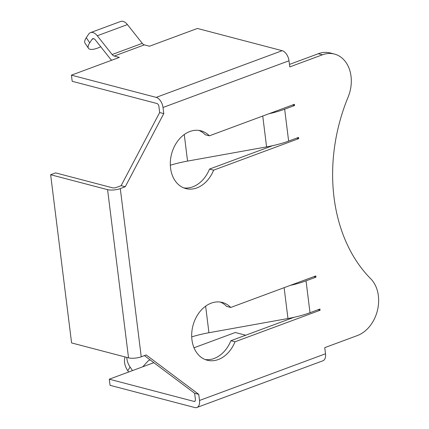 <?xml version="1.0" encoding="UTF-8"?>
<svg xmlns="http://www.w3.org/2000/svg" width="429" height="429" viewBox="0 0 429 429"><rect width="100%" height="100%" fill="white"/><g stroke="black" fill="none" stroke-linecap="round" stroke-linejoin="round"><path stroke-width="0.64" d="M357.378 335.553A32.448 24.507 104.7 0 0 378.362 295.715A32.448 24.507 104.7 0 0 370.715 278.753A155.759 117.632 -75.3 0 1 348.096 97.142A32.448 24.507 104.7 0 0 351.029 76.265A32.448 24.507 104.7 0 0 334.459 54.07A32.448 24.507 104.7 0 0 322.41 54.81L289.768 66.908L289.007 60.779L163.015 107.475L163.776 113.605L125.252 186.754L120.292 188.588L141.243 356.794L146.203 354.955L198.745 394.348L199.512 400.477L325.504 353.78L324.737 347.651L357.378 335.553M198.874 130.416A29.853 22.544 -75.3 0 1 205.239 134.749L209.357 135.827L294.428 104.295L294.578 105.523L292.551 104.992M220.249 302.048A29.853 22.544 -75.3 0 1 226.619 306.386L230.732 307.464L315.808 275.933L315.959 277.161L313.931 276.625M126.828 357.411A19.729 14.817 33.6 0 0 130.116 367.079L127.745 370.651A19.729 14.817 -146.4 0 1 125.048 356.944M132.497 370.597L130.116 367.079M150.214 359.969A11.422 6.617 -110.3 0 0 149.448 360.167A11.422 6.617 -110.3 0 0 147.855 361.256L142.75 366.795M127.745 370.651L128.668 372.013M89.725 42.814A19.729 6.258 145.9 0 0 88.465 48.284L85.017 43.184A19.729 6.258 -34.1 0 1 86.277 37.72L89.725 42.814L92.053 39.307A3.893 2.258 69.7 0 1 92.771 38.712A3.893 2.258 69.7 0 1 95.302 39.892L110.162 58.65A11.422 6.617 -110.3 0 0 111.647 60.248M88.465 48.284A19.729 6.258 145.9 0 0 97.603 48.086A19.729 6.258 145.9 0 0 100.745 46.756M120.292 188.588A9.084 2.788 -7.1 0 1 107.582 189.656L50.638 174.721L55.598 172.882L112.548 187.816A2.595 0.794 -7.1 0 0 116.173 187.511L121.134 185.671L159.663 112.527L158.902 106.392A2.595 1.501 -110.3 0 0 156.95 103.512L72.185 81.285L71.423 75.155L119.337 57.395L114.205 56.049A4.933 2.858 69.7 0 1 112.13 54.526L97.27 35.768A10.382 6.017 -110.3 0 0 90.514 32.625A10.382 6.017 -110.3 0 0 88.605 34.207L86.277 37.72M289.007 60.779A9.084 5.261 69.7 0 0 282.175 50.686L197.415 28.459L149.496 46.219L144.364 44.873A4.933 2.858 69.7 0 1 142.289 43.345L127.429 24.592A10.382 6.017 -110.3 0 0 120.672 21.45L90.514 32.625M272.635 145.683L209.518 169.074A29.853 22.544 -75.3 0 1 183.794 187.913M294.01 317.315L230.893 340.712A29.853 22.544 -75.3 0 1 205.175 359.545M334.459 54.07L330.341 52.992A32.448 24.507 -75.3 0 0 318.297 53.727L289.462 64.414M144.412 355.62L194.632 393.27L195.393 399.399A2.595 1.501 -110.3 0 1 194.653 401.405A2.595 1.501 -110.3 0 1 194.053 401.421L109.293 379.193L110.055 385.322L194.82 407.55A9.084 5.261 -110.3 0 0 196.906 407.486A9.084 5.261 -110.3 0 0 199.512 400.477M209.357 135.827A29.853 22.544 104.7 0 0 200.96 130.824A29.853 22.544 104.7 0 0 171.579 153.984A29.853 22.544 104.7 0 0 185.816 188.578A29.853 22.544 104.7 0 0 213.631 170.157L298.702 138.626L298.552 137.398L288.631 141.077A51.92 15.921 172.9 0 1 266.586 146.89L187.564 161.1A51.92 15.921 -7.1 0 0 170.334 165.272M294.578 105.523L284.658 109.202A51.92 15.921 172.9 0 1 268.924 113.749M230.732 307.464A29.853 22.544 104.7 0 0 222.34 302.461A29.853 22.544 104.7 0 0 192.959 325.616A29.853 22.544 104.7 0 0 207.196 360.215A29.853 22.544 104.7 0 0 235.012 341.79L320.082 310.258L319.927 309.036L310.006 312.709A51.92 15.921 172.9 0 1 287.966 318.527L208.939 332.732A51.92 15.921 -7.1 0 0 191.715 336.904M315.959 277.161L306.038 280.834A51.92 15.921 172.9 0 1 290.304 285.387M194.632 393.27L198.745 394.348M121.134 185.671L125.252 186.754M159.663 112.527L163.776 113.605M325.504 353.78A9.084 5.261 69.7 0 1 322.898 360.789L196.906 407.486M194.026 347.79L235.285 332.496L245.694 335.226M153.834 362.687L109.293 379.193M163.015 107.475A9.084 5.261 -110.3 0 0 156.183 97.383L71.423 75.155M141.243 356.794A9.084 2.788 172.9 0 1 128.534 357.856L71.589 342.927L50.638 174.721M230.893 340.712L235.012 341.79M318.055 309.727L320.082 310.258M209.518 169.074L213.631 170.157M296.675 138.095L298.702 138.626M93.699 38.696L92.053 39.307M127.429 24.592L97.27 35.768M142.289 43.345L112.13 54.526M144.364 44.873L114.205 56.049M288.631 141.077L284.658 109.202M310.006 312.709L306.038 280.834M318.297 53.727L322.41 54.81M195.115 401.029L194.053 401.421M282.175 50.686L156.183 97.383M107.582 189.656L128.534 357.856M208.939 332.732L205.63 306.172M287.966 318.527L284.121 287.677M187.564 161.1L184.256 134.534M266.586 146.89L262.746 116.039M150.139 359.91L149.448 360.167"/></g></svg>
